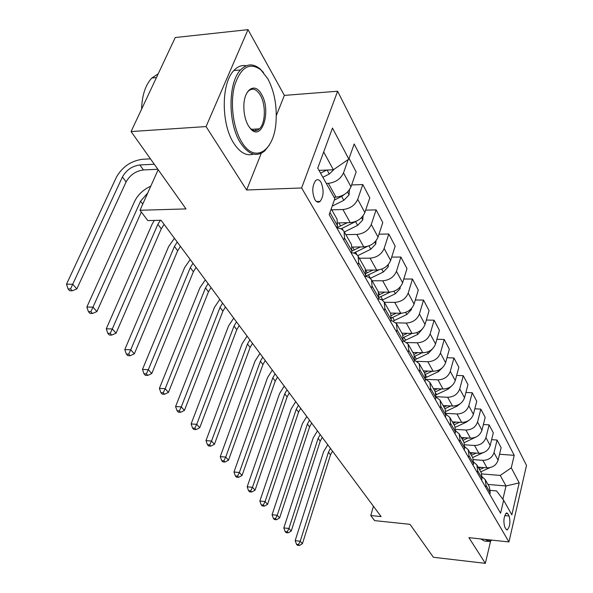<?xml version="1.0" encoding="UTF-8"?>
<svg xmlns="http://www.w3.org/2000/svg" width="593" height="593" viewBox="0 0 593 593"><rect width="100%" height="100%" fill="white"/><g stroke="black" fill="none" stroke-linecap="round" stroke-linejoin="round"><path stroke-width="0.89" d="M258.622 129.511L258.874 128.859M314.846 199.559C316.506 202.22 318.256 202.843 320.101 201.42C323.719 196.298 324.045 189.953 321.08 182.399C319.397 179.62 317.596 178.99 315.684 180.517C312.126 185.765 311.844 192.117 314.846 199.559M248.007 29.65L175.246 37.537L131.075 131.557L206.067 126.568L246.629 189.997L301.615 187.966L337.61 91.24L284.381 95.391L248.007 29.65L206.067 126.568M301.615 187.966L508.95 541.95L526.502 465.409L337.61 91.24M508.95 541.95L468.915 537.658L485.341 563.35L490.626 541.068M485.341 563.35L433.401 557.279L409.993 524.323L374.613 520.624L370.751 515.525L381.106 516.585L161.044 220.255L147.805 220.581L140.007 210.263L186.009 208.914L131.075 131.557M509.113 515.999L507.786 513.642L506.615 512.863C503.835 516.132 503.198 520.81 504.71 526.888L506.051 529.215L507.178 529.957C509.95 526.747 510.595 522.092 509.113 515.999L504.732 515.576M502.886 499.247L506.014 485.971L500.255 475.416L511.277 467.818L514.22 455.328L354.184 143.988L348.832 159.109L333.377 169.761L323.682 152.001M511.277 467.818L519.209 482.88L511.826 514.865L503.635 500.233L496.534 490.93L490.448 490.396M348.832 159.109L332.488 128.051L317.744 168.13L334.837 198.662L329.182 214.636L500.581 513.219L503.635 500.233M158.153 169.687L140.007 210.263M373.442 506.259L370.751 515.525M487.95 484.437L506.014 485.971L519.209 482.88M481.857 473.926L500.255 475.416M478.121 467.151L487.009 467.847C492.62 467.766 496.319 465.223 498.09 460.212L501.122 447.7L497.097 440.036L491.612 439.665M473.562 459.642L482.821 460.338C488.476 460.242 492.212 457.67 494.013 452.629L497.097 440.036M469.849 452.615L478.885 453.274C484.585 453.163 488.35 450.569 490.174 445.491L493.309 432.831L489.121 424.87L483.384 424.521M464.875 444.802L474.533 445.476C480.278 445.35 484.081 442.726 485.941 437.619L489.121 424.87M461.265 437.523L470.442 438.138C476.231 437.997 480.071 435.351 481.953 430.207L485.185 417.383L480.841 409.118L474.83 408.792M455.765 429.391L465.92 430.036C471.761 429.873 475.638 427.205 477.55 422.023L480.841 409.118M452.348 421.845L461.665 422.409C467.558 422.231 471.465 419.533 473.399 414.322L476.75 401.335L472.236 392.744L465.928 392.44M446.188 413.365L456.966 413.981C462.903 413.781 466.854 411.053 468.826 405.805L472.236 392.744M443.067 405.53L452.541 406.042C458.522 405.827 462.518 403.077 464.512 397.792L467.981 384.649L463.281 375.703L456.647 375.428M436.122 396.687L447.641 397.273C453.689 397.028 457.722 394.249 459.745 388.934L463.281 375.703M433.409 388.548L443.038 389.008C449.123 388.749 453.2 385.939 455.254 380.587L458.849 367.282L453.956 357.964L446.974 357.727M426.397 379.364L437.938 379.868C444.083 379.587 448.204 376.748 450.287 371.359L453.956 357.964M423.35 370.862L433.135 371.262C439.331 370.951 443.49 368.09 445.61 362.664L449.338 349.188L444.239 339.478L436.885 339.278M417.02 361.337L427.82 361.737C434.076 361.404 438.279 358.506 440.436 353.043L444.239 339.478M412.861 352.427L422.809 352.753C429.117 352.398 433.364 349.47 435.551 343.97L439.428 330.331L434.106 320.198L426.345 320.05M406.82 342.509L417.264 342.813C423.632 342.428 427.924 339.47 430.155 333.933L434.106 320.198M401.913 333.184L412.039 333.436C418.458 333.029 422.794 330.034 425.055 324.46L429.08 310.65L423.521 300.073L415.315 299.984M395.924 322.837L406.242 323.052C412.728 322.614 417.116 319.59 419.414 313.979L423.521 300.073M390.476 313.082L400.779 313.252C407.317 312.793 411.757 309.731 414.092 304.083L418.28 290.096L412.469 279.044L403.781 279.021M384.331 302.274L394.723 302.4C401.328 301.904 405.812 298.813 408.192 293.12L412.469 279.044M378.512 292.067L389.008 292.156C395.664 291.623 400.208 288.494 402.625 282.772L406.983 268.607L400.905 257.043L391.684 257.103M372.093 280.763L382.67 280.793C389.393 280.23 393.989 277.064 396.45 271.298L400.905 257.043M365.837 270.074L376.688 270.067C383.471 269.467 388.118 266.264 390.624 260.46L395.16 246.125L388.8 234.013L378.994 234.176M359.276 258.229L370.054 258.163C376.903 257.532 381.603 254.286 384.153 248.445L388.8 234.013M352.353 247.044L363.776 246.918C370.692 246.243 375.443 242.967 378.045 237.081L382.781 222.568L376.11 209.87L365.659 210.152M345.845 234.613L356.816 234.435C363.798 233.724 368.616 230.403 371.262 224.48L376.11 209.87M337.995 222.894L350.233 222.634C357.275 221.886 362.153 218.52 364.851 212.561L369.795 197.862L362.79 184.542L351.627 184.957M331.746 209.833L342.924 209.529C350.04 208.736 354.977 205.334 357.727 199.322L362.79 184.542M334.015 197.195L336.009 197.128C343.191 196.29 348.187 192.844 350.989 186.802L356.163 171.933L349.069 158.435M326.306 183.43L328.322 183.348C335.579 182.466 340.641 178.975 343.503 172.882L348.239 159.517M319.012 170.399L333.377 169.761M489.803 494.443L490.226 492.687L489.44 487.046L485.408 479.959M514.22 455.328L499.536 454.26M485.578 487.083L486.008 485.311L485.23 479.648L482.272 476.92M481.605 480.16L482.042 478.381L481.264 472.68L477.068 465.305M477.217 472.517L477.661 470.723L476.891 464.994L473.763 462.177M473.081 465.32L473.54 463.511L472.777 457.752L468.403 450.08M468.522 457.366L468.981 455.55L468.225 449.761L464.912 446.863M464.223 449.879L464.697 448.056L463.941 442.23L459.397 434.232M459.471 441.607L459.953 439.769L459.212 433.913L455.698 430.933M455.001 433.817L455.491 431.963L454.757 426.078L450.013 417.739M450.05 425.196L450.554 423.335L449.828 417.413L446.084 414.351M445.395 417.079L445.899 415.196L445.18 409.252L440.236 400.549M440.236 408.095L440.755 406.205L440.05 400.223L436.055 397.073M435.373 399.63L435.899 397.725L435.203 391.714L430.036 382.626M429.992 390.261L430.533 388.341L429.851 382.292L425.581 379.068M424.922 381.418L425.47 379.49L424.796 373.412L419.392 363.917M419.303 371.633L419.866 369.691L419.207 363.583L414.626 360.27M414.003 362.397L414.574 360.448L413.929 354.303L408.273 344.363M408.132 352.168L408.718 350.204L408.08 344.029L403.151 340.649M402.588 342.517L403.181 340.53L402.565 334.333L396.643 323.919M396.45 331.813L397.051 329.819L396.45 323.585L391.128 320.138M390.646 321.702L391.261 319.694L390.676 313.43L384.464 302.519M384.212 310.495L384.842 308.471L384.279 302.178L381.922 299.865L378.512 298.687M378.126 299.902L378.771 297.864L378.223 291.541L371.707 280.089M371.381 288.146L372.041 286.1L371.514 279.748L368.979 277.339L365.266 276.227M365.006 277.035L365.673 274.974L365.169 268.592L358.32 256.547M357.92 264.7L358.609 262.625L358.128 256.213C356.734 254.056 354.466 252.877 351.33 252.692M351.219 253.026L351.923 250.935L351.464 244.494L344.259 231.826M343.777 240.061L344.496 237.956L344.059 231.485C342.598 229.246 340.197 228.083 336.854 228.001M336.728 227.779L337.469 225.666L337.054 219.173L331.213 208.899M246.629 189.997L261.291 153.253M276.286 115.657L284.381 95.391M489.833 467.669L480.782 471.828M480.886 467.366L478.788 468.329M479.559 469.686L484.066 467.618M332.495 451.132L330.501 454.861L302.415 543.714L300.214 541.224L298.501 544.5L296.493 544.263L297.375 545.256L299.391 545.493L298.501 544.5M330.479 448.412L328.47 452.155L300.214 541.224L295.173 540.631L323.57 451.777L327.788 444.78M295.173 540.631L296.493 544.263M299.391 545.493L302.415 543.714M482.91 452.778L472.643 457.522M472.851 452.837L470.575 453.89M471.376 455.298L476.186 453.082M322.273 437.36L320.227 441.14L291.222 531.069L288.932 528.482L287.205 531.825L285.159 531.595L286.085 532.625L288.124 532.855L287.205 531.825M320.183 434.543L318.122 438.338L288.932 528.482L283.832 527.911L313.156 437.982L317.47 430.896M283.832 527.911L285.159 531.595M288.124 532.855L291.222 531.069M476.127 436.982L464.186 442.667M464.527 437.745L462.043 438.894M462.881 440.362L468.01 437.975M311.681 423.091L309.583 426.923L279.607 517.948L277.235 515.265L275.478 518.682L273.41 518.46L274.366 519.527L276.434 519.757L275.478 518.682M309.516 420.178L307.404 424.017L277.235 515.265L272.068 514.717L302.371 423.691L306.789 416.508M272.068 514.717L273.41 518.46M276.434 519.757L279.607 517.948M468.522 420.607L466.268 422.179L455.328 427.271M455.876 422.06L453.185 423.313M454.053 424.84L459.531 422.275M300.703 408.31L298.553 412.194L267.554 504.339L265.093 501.552L263.307 505.043L261.216 504.828L262.21 505.933L264.3 506.155L263.307 505.043M298.457 405.293L296.292 409.177L265.093 501.552L259.853 501.026L291.193 408.881L295.714 401.602M259.853 501.026L261.216 504.828M264.3 506.155L267.554 504.339M460.331 403.633L457.344 406.012L446.018 411.32M446.9 405.738L443.964 407.117M444.869 408.696L450.732 405.946M289.317 392.981L287.108 396.91L255.042 490.196L252.477 487.305L250.669 490.871L248.549 490.663L249.579 491.819L251.699 492.027L250.669 490.871M286.99 389.846L284.773 393.789L252.477 487.305L247.17 486.794L279.599 393.515L284.24 386.139M247.17 486.794L248.549 490.663M251.699 492.027L255.042 490.196M486.734 539.571C488.321 541.216 490.018 541.402 491.834 540.119M491.894 540.119L489.225 541.55L485.37 539.422M487.757 541.387L484.533 541.038L480.641 538.918M241.774 142.09C254.745 164.142 274.255 151.133 276.019 121.891C277.064 105.636 274.329 91.263 267.814 78.765L260.89 69.87C249.66 61.842 240.921 66.965 234.687 85.244C229.839 102.811 233.101 128.199 241.774 142.09M269.252 145.181L264.841 150.8C256.71 157.471 248.608 154.855 240.528 142.95C227.868 123.87 227.816 82.768 240.55 69.944C246.71 63.584 253.241 63.258 260.134 68.973L263.514 72.524M248.445 125.872C245.458 120.653 243.923 114.316 243.856 106.851C243.612 89.447 254.931 81.782 261.461 94.213C271.698 110.661 261.913 142.209 250.491 128.666L248.445 125.872M249.453 127.391L249.809 127.799C253.152 131.246 256.354 131.587 259.423 128.829C265.575 123.411 266.035 104.583 260.245 95.05C256.339 88.817 252.314 87.564 248.171 91.292L246.651 93.338M253.493 154.128C246.577 156.33 240.032 152.735 233.85 143.336C221.1 124.322 221.033 83.346 233.842 70.552C237.615 66.475 241.751 64.874 246.251 65.741M256.302 129.029L255.279 130.682M141.594 109.179C142.046 95.236 145.463 84.836 151.852 77.994L158.205 73.821M451.614 386.021L448.056 389.193L436.196 394.782M437.567 388.749L434.38 390.253M435.314 391.906L441.6 388.941M277.502 377.074L275.241 381.054L242.033 475.497L239.364 472.495L237.534 476.142L235.377 475.942L236.451 477.143L238.601 477.335L237.534 476.142M275.085 373.82L272.81 377.815L239.364 472.495L233.983 472.013L267.569 377.571L272.32 370.099M233.983 472.013L235.377 475.942M238.601 477.335L242.033 475.497M442.4 367.727L438.39 371.678L425.796 377.622M427.864 371.048L424.388 372.7M425.307 374.442L432.104 371.218M265.234 360.559L262.907 364.591L228.498 460.212L225.725 457.084L223.865 460.813L221.678 460.628L222.79 461.88L224.977 462.066L223.865 460.813M262.729 357.179L260.386 361.219L225.725 457.084L220.262 456.632L255.072 361.011L259.949 353.443M220.262 456.632L221.678 460.628M224.977 462.066L228.498 460.212M432.675 348.706L428.316 353.421L414.729 359.832M414.744 356.304L422.231 352.731M417.769 352.583L413.981 354.392M252.492 343.391L250.098 347.476L214.407 444.298L211.523 441.036L209.633 444.861L207.417 444.683L208.58 445.988L210.789 446.158L209.633 444.861M249.883 339.878L247.474 343.977L211.523 441.036L205.986 440.621L242.085 343.807L247.096 336.127M205.986 440.621L207.417 444.683M210.789 446.158L214.407 444.298M422.327 329.033L417.806 334.378L404.063 340.908M403.544 337.469L411.965 333.436M407.25 333.318L403.062 335.327M239.231 325.542L236.77 329.678L199.73 427.723L196.72 424.321L194.8 428.235L192.555 428.072L193.77 429.428L196.009 429.591L194.8 428.235M236.518 321.88L234.042 326.031L196.72 424.321L191.109 423.936L228.579 325.905L233.724 318.122M191.109 423.936L192.555 428.072M196.009 429.591L199.73 427.723M411.512 308.486L411.423 309.561L406.828 314.498L393.493 320.917M396.287 313.178L391.499 315.491M391.632 317.892L401.291 313.252M225.436 306.959L222.901 311.155L184.43 410.43L181.288 406.887L179.338 410.897L177.062 410.749L178.323 412.165L180.598 412.305L179.338 410.897M222.605 303.149L220.055 307.359L181.288 406.887L175.595 406.539L214.518 307.278L219.81 299.383M175.595 406.539L177.062 410.749M180.598 412.305L184.43 410.43M400.208 286.968L400.075 288.702L395.361 293.728L382.263 300.08M384.85 292.119L379.201 294.862M378.868 297.545L390.253 292.097M211.064 287.605L208.454 291.86L168.456 392.388L165.18 388.689L163.194 392.796L160.881 392.67L162.2 394.145L164.513 394.271L163.194 392.796M208.113 283.639L205.489 287.901L165.18 388.689L159.398 388.378L199.871 287.864L205.311 279.866M159.398 388.378L160.881 392.67M164.513 394.271L168.456 392.388M388.393 264.411L388.193 266.872L383.367 271.987L370.373 278.347M372.908 270.067L366.051 273.395M365.473 276.249L378.897 269.874M196.075 267.428L193.392 271.742L151.771 373.546L148.339 369.669L146.33 373.886L143.98 373.775L145.367 375.317L147.701 375.428L146.33 373.886M193.007 263.292L190.301 267.613L148.339 369.669L142.483 369.409L184.601 267.628L190.197 259.512M142.483 369.409L143.98 373.775M147.701 375.428L151.771 373.546M376.029 240.751L375.762 244.019L370.803 249.23L357.749 255.665M360.433 246.955L351.886 251.054M353.732 253.063L367.393 246.391M180.442 246.377L177.67 250.743L134.322 353.836L130.734 349.781L128.688 354.11L126.309 354.021L127.754 355.63L130.126 355.726L128.688 354.11M177.233 242.055L174.446 246.436L130.734 349.781L124.789 349.566L168.664 246.51L174.431 238.282M124.789 349.566L126.309 354.021M130.126 355.726L134.322 353.836M363.072 215.882L362.723 220.062L357.631 225.37L344.34 231.974M347.394 222.694L336.765 227.682M341.019 228.861L356.638 221.048M164.113 224.384L161.252 228.816L116.058 333.199L112.299 328.959L110.216 333.407L107.807 333.333L109.32 335.023L111.729 335.097L110.216 333.407M160.421 220.27L157.879 224.317L112.299 328.959L106.273 328.804L152.016 224.443L154.291 220.418M106.273 328.804L107.807 333.333M111.729 335.097L116.058 333.199M349.477 189.716L349.047 194.919L343.807 200.33L332.191 206.142M334.333 200.078L341.65 196.416L344.703 194.245M147.724 193.007L140.556 201.183L92.982 307.137L96.918 311.584L141.342 212.035M90.003 313.43L92.449 313.475L90.862 311.703L88.416 311.659L90.003 313.43M90.862 311.703L92.982 307.137L86.86 307.033L134.611 201.383C137.873 194.741 143.269 189.656 150.8 186.128M86.86 307.033L88.416 311.659M92.449 313.475L96.918 311.584M334.445 169.02L329.285 174.016L322.859 177.263M154.276 164.231L139.844 164.958C132.157 166.01 126.353 170.013 122.425 176.966L72.709 284.24L66.498 284.203L116.391 177.24C122.277 166.855 130.957 160.873 142.439 159.28L150.466 158.857M320.561 173.156L326.706 170.058M319.872 170.354L319.19 170.702M157.849 169.257L143.454 169.946C135.797 170.977 130.015 174.965 126.124 181.895L76.845 288.91L72.709 284.24L70.56 288.932L68.076 288.917L69.737 290.778L72.22 290.8L70.56 288.932M66.498 284.203L68.076 288.917M72.22 290.8L76.845 288.91M482.821 460.338L487.009 467.847M474.533 445.476L478.885 453.274M465.92 430.036L470.442 438.138M456.966 413.981L461.665 422.409M447.641 397.273L452.541 406.042M437.938 379.868L443.038 389.008M427.82 361.737L433.135 371.262M417.264 342.813L422.809 352.753M406.242 323.052L412.039 333.436M394.723 302.4L400.779 313.252M382.67 280.793L389.008 292.156M370.054 258.163L376.688 270.067M356.816 234.435L363.776 246.918M342.924 209.529L350.233 222.634M328.322 183.348L336.009 197.128M494.013 452.629L498.09 460.212M486.008 485.311L490.226 492.687M477.661 470.723L482.042 478.381M485.941 437.619L490.174 445.491M468.981 455.55L473.54 463.511M477.55 422.023L481.953 430.207M459.953 439.769L464.697 448.056M468.826 405.805L473.399 414.322M450.554 423.335L455.491 431.963M459.745 388.934L464.512 397.792M440.755 406.205L445.899 415.196M450.287 371.359L455.254 380.587M430.533 388.341L435.899 397.725M440.436 353.043L445.61 362.664M419.866 369.691L425.47 379.49M430.155 333.933L435.551 343.97M408.718 350.204L414.574 360.448M419.414 313.979L425.055 324.46M397.051 329.819L403.181 340.53M408.192 293.12L414.092 304.083M384.842 308.471L391.261 319.694M396.45 271.298L402.625 282.772M372.041 286.1L378.771 297.864M384.153 248.445L390.624 260.46M358.609 262.625L365.673 274.974M371.262 224.48L378.045 237.081M344.496 237.956L351.923 250.935M357.727 199.322L364.851 212.561M329.938 212.502L337.469 225.666M343.503 172.882L350.989 186.802M505.785 513.456L507.786 513.642M330.501 454.861L328.47 452.155M320.227 441.14L318.122 438.338M309.583 426.923L307.404 424.017M466.268 422.179L466.046 421.786M298.553 412.194L296.292 409.177M457.344 406.012L456.995 405.382M287.108 396.91L284.773 393.789M436.589 394.597L435.966 393.5M448.056 389.193L447.574 388.311M275.241 381.054L272.81 377.815M426.701 377.215L425.559 375.213M438.39 371.678L437.753 370.521M262.907 364.591L260.386 361.219M416.39 359.106L414.789 356.282M428.316 353.421L427.516 351.975M250.098 347.476L247.474 343.977M405.642 340.212L403.966 337.269M417.806 334.378L416.827 332.614M236.77 329.678L234.042 326.031M411.438 309.405L411.142 308.871M394.419 320.494L392.67 317.418M406.828 314.498L405.664 312.385M222.901 311.155L220.055 307.359M400.082 288.539L399.593 287.627M379.698 294.625L378.994 293.402M382.685 299.88L380.862 296.67M395.361 293.728L393.989 291.23M208.454 291.86L205.489 287.901M388.207 266.709L387.496 265.397M367.289 272.824L365.94 270.46M370.417 278.325L368.505 274.959M383.367 271.987L381.766 269.089M193.392 271.742L190.301 267.613M375.777 243.849L374.82 242.1M354.288 249.987L352.613 247.036M357.105 254.938L355.563 252.225M370.803 249.23L368.95 245.88M177.67 250.743L174.446 246.436M362.738 219.892L361.522 217.653M340.664 226.044L338.862 222.879M343.036 230.21L341.998 228.394M357.631 225.37L355.578 221.641M161.252 228.816L157.879 224.317M349.062 194.741L347.557 191.976M343.807 200.33L341.65 196.416M142.757 204.118L140.556 201.183M329.285 174.016L327.091 170.035M143.454 169.946L139.844 164.958M126.124 181.895L122.425 176.966M316.492 201.531L320.101 201.42M506.763 529.92L507.178 529.957M233.842 70.552L240.55 69.944M259.423 128.829L251.499 129.333M151.852 77.994L156.433 77.579M249.809 127.799L250.491 128.666M260.89 69.87L260.134 68.973"/></g></svg>
